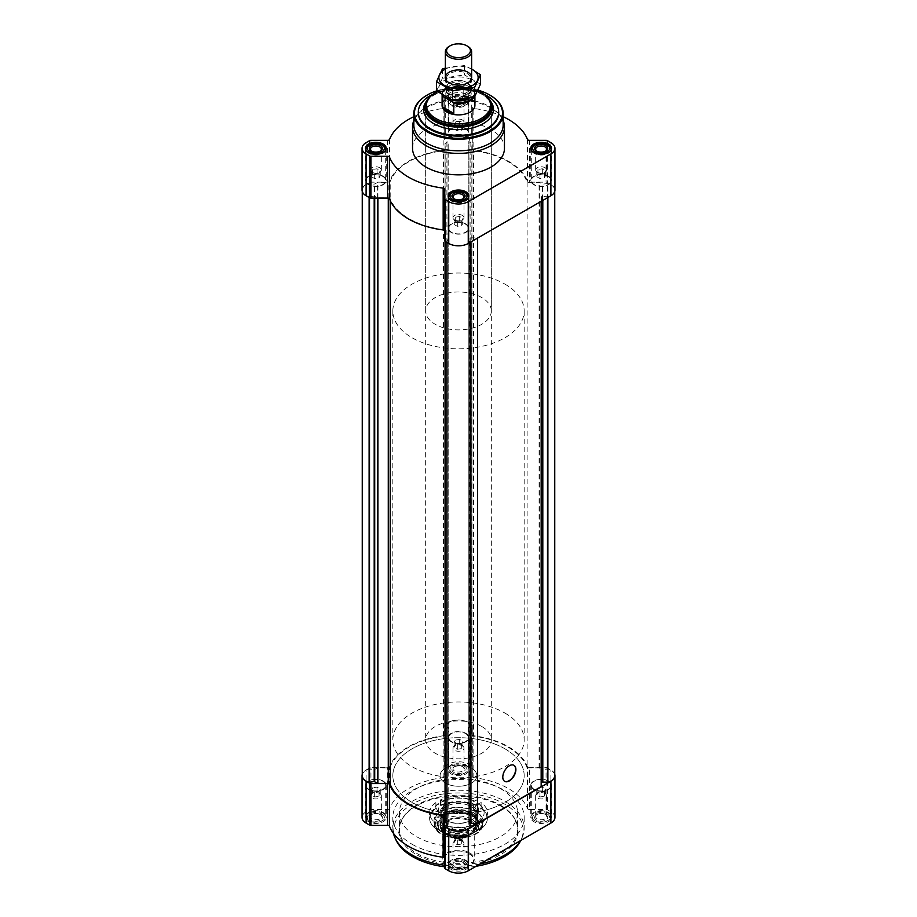 <?xml version="1.0" encoding="UTF-8"?>
<svg xmlns="http://www.w3.org/2000/svg" width="917" height="917" viewBox="0 0 917 917"><rect width="100%" height="100%" fill="white"/><g stroke="black" fill="none" stroke-linecap="round" stroke-linejoin="round"><path stroke-width="0.69" stroke-dasharray="4.58 3.44" d="M379.741 793.537A5.502 3.175 180 0 1 380.864 794.489A5.502 3.175 180 0 1 381.346 795.784A5.502 3.175 180 0 1 375.844 798.959A5.502 3.175 180 0 1 370.353 795.784A5.502 3.175 180 0 1 370.823 794.489A5.502 3.175 180 0 1 379.741 793.537M372.634 787.806L371.454 790.351L374.675 792.208L379.065 791.52L380.246 788.987L377.025 787.13L372.634 787.806L372.634 792.575L371.454 795.119L374.675 796.976L379.065 796.288L380.246 793.755L378.629 791.967L377.025 791.898L372.21 792.712L370.823 794.489M462.386 745.819A5.502 3.175 180 0 1 463.521 746.77A5.502 3.175 180 0 1 464.002 748.066A5.502 3.175 180 0 1 458.5 751.241A5.502 3.175 180 0 1 452.998 748.066A5.502 3.175 180 0 1 453.479 746.77A5.502 3.175 180 0 1 462.386 745.819M455.279 740.088L454.11 742.632L457.319 744.489L461.721 743.802L462.89 741.268L459.681 739.411L455.279 740.088L455.279 744.856L454.11 747.401L457.319 749.258L461.721 748.57L462.89 746.037L461.285 744.249L459.681 744.18L454.855 744.994L453.479 746.77M545.042 793.537A5.502 3.175 180 0 1 546.177 794.489A5.502 3.175 180 0 1 546.647 795.784A5.502 3.175 180 0 1 541.156 798.959A5.502 3.175 180 0 1 535.654 795.784A5.502 3.175 180 0 1 536.136 794.489A5.502 3.175 180 0 1 545.042 793.537M537.935 787.806L536.754 790.351L539.975 792.208L544.366 791.52L545.546 788.987L542.325 787.13L537.935 787.806L537.935 792.575L536.754 795.119L539.975 796.976L544.366 796.288L545.546 793.755L543.941 791.967L542.325 791.898L537.511 792.712L536.136 794.489M462.386 841.256A5.502 3.175 180 0 1 463.521 842.207A5.502 3.175 180 0 1 464.002 843.502A5.502 3.175 180 0 1 458.5 846.678A5.502 3.175 180 0 1 452.998 843.502A5.502 3.175 180 0 1 453.479 842.207A5.502 3.175 180 0 1 462.386 841.256M455.279 835.525L454.11 838.069L457.319 839.926L461.721 839.238L462.89 836.705L459.681 834.848L455.279 835.525L455.279 840.293L454.11 842.838L457.319 844.695L461.721 844.007L462.89 841.474L461.285 839.685L459.681 839.617L454.855 840.431L453.479 842.207M554.945 190.117A13.789 7.966 0 0 0 550.899 184.489L547.438 182.494A1.972 1.135 0 0 0 546.051 182.162L529.396 182.162A1.972 1.135 0 0 1 527.47 181.268A70.655 40.795 0 0 0 473.837 150.296A1.972 1.135 0 0 1 472.289 149.196L472.289 139.579A1.972 1.135 0 0 0 471.716 138.776L468.255 136.771A13.789 7.966 0 0 0 448.745 136.771L445.284 138.776A1.972 1.135 0 0 0 444.711 139.579L444.711 97.752L444.711 139.579M503.158 116.688A70.655 40.795 0 0 0 473.837 108.481L473.837 150.296M472.289 149.196L472.289 107.369A1.972 1.135 0 0 0 473.837 108.481M472.289 107.369L472.289 139.579M472.289 97.752A1.972 1.135 0 0 0 471.716 96.95L468.255 94.955A13.789 7.966 0 0 0 448.745 94.955L445.284 96.95A1.972 1.135 0 0 0 444.711 97.752M413.842 116.688A70.655 40.795 0 0 1 443.163 108.481A1.972 1.135 0 0 0 444.711 107.369M443.163 108.481L443.163 150.296A1.972 1.135 0 0 0 444.711 149.196M443.163 150.296A70.655 40.795 0 0 0 389.53 181.268A1.972 1.135 0 0 1 387.604 182.162L370.949 182.162A1.972 1.135 0 0 0 369.562 182.494L366.101 184.489A13.789 7.966 0 0 0 362.055 190.117M444.711 189.234L444.711 240.667M465.836 96.342A10.374 5.995 180 0 1 468.874 100.583A10.374 5.995 180 0 1 458.5 106.578A10.374 5.995 180 0 1 448.126 100.583A10.374 5.995 180 0 1 454.534 95.047A10.374 5.995 180 0 1 465.836 96.342M412.535 148.302A45.965 26.536 180 0 1 440.905 123.784A45.965 26.536 180 0 1 491.008 129.538A45.965 26.536 180 0 1 504.465 148.302M468.828 141.447L470.043 138.513A13.136 7.588 0 0 0 458.5 134.558A13.136 7.588 0 0 0 446.957 138.513L448.184 141.527L445.043 143.602L445.043 149.574A1.972 1.135 0 0 1 443.496 150.686A69.933 40.382 0 0 0 390.195 181.463A1.972 1.135 0 0 1 388.269 182.345L377.919 182.345L374.193 184.157L369.115 183.457A13.136 7.588 0 0 0 362.249 190.117A13.136 7.588 0 0 0 369.115 196.788L374.193 196.089L377.919 197.9L388.269 197.9A1.972 1.135 0 0 1 390.195 198.783A69.933 40.382 0 0 0 445.043 229.743L445.043 236.643L448.184 238.718L446.957 241.733A13.136 7.588 0 0 0 458.5 245.687A13.136 7.588 0 0 0 470.043 241.733L468.828 238.798L469.527 238.179A1.972 1.135 0 0 1 470.925 237.835L477.539 237.835L541.156 201.11L541.156 197.293A1.972 1.135 0 0 1 541.729 196.49L547.885 196.788A13.136 7.588 0 0 0 554.751 190.117A13.136 7.588 0 0 0 547.885 183.457L542.807 184.157L539.081 182.345L527.126 182.345A69.933 40.382 0 0 0 473.504 150.686A1.972 1.135 0 0 1 471.957 149.574L471.957 143.602L468.816 141.527L468.816 727.032L468.965 141.745M468.828 726.952L470.043 724.017A13.136 7.588 0 0 0 458.5 720.051A13.136 7.588 0 0 0 446.957 724.017L448.172 726.952L448.172 141.447M445.043 143.602L445.043 729.095L448.172 726.952M445.043 729.095L445.043 149.574M362.249 775.622A13.136 7.588 0 0 1 369.115 768.962L374.193 769.661L377.919 767.85L388.269 767.85A1.972 1.135 0 0 0 390.195 766.956A69.933 40.382 0 0 1 443.496 736.179A1.972 1.135 0 0 0 445.043 735.079M445.043 822.148L445.043 229.743M445.043 241.297L445.043 236.643M446.9 823.34L448.035 823.993L448.035 238.5M446.911 827.008L448.035 823.993M470.089 827.008L468.828 824.291L468.828 238.798M470.1 823.443A1.972 1.135 0 0 0 469.527 823.672L468.828 824.291M541.156 786.614L541.156 197.293M554.751 775.622A13.136 7.588 0 0 0 547.885 768.962L542.807 769.661L542.807 184.157M527.126 182.345L527.126 767.85L539.081 767.85L542.807 769.661M527.126 767.85A69.933 40.382 0 0 0 473.504 736.179L473.504 150.686M473.504 736.179A1.972 1.135 0 0 1 471.957 735.079L471.957 149.574M471.957 735.079L471.957 143.602M471.957 729.095L468.965 727.238M548.492 813.207A10.374 5.995 180 0 1 551.53 817.437A10.374 5.995 180 0 1 541.156 823.432A10.374 5.995 180 0 1 530.771 817.437A10.374 5.995 180 0 1 537.179 811.912A10.374 5.995 180 0 1 548.492 813.207M465.836 765.489A10.374 5.995 180 0 1 468.874 769.718A10.374 5.995 180 0 1 458.5 775.713A10.374 5.995 180 0 1 448.126 769.718A10.374 5.995 180 0 1 454.534 764.193A10.374 5.995 180 0 1 465.836 765.489M383.18 813.207A10.374 5.995 180 0 1 386.229 817.437A10.374 5.995 180 0 1 375.844 823.432A10.374 5.995 180 0 1 365.47 817.437A10.374 5.995 180 0 1 371.878 811.912A10.374 5.995 180 0 1 383.18 813.207M465.836 860.925A10.374 5.995 180 0 1 468.874 865.155A10.374 5.995 180 0 1 458.5 871.15A10.374 5.995 180 0 1 448.126 865.155A10.374 5.995 180 0 1 454.534 859.63A10.374 5.995 180 0 1 465.836 860.925M412.065 844.248A65.669 37.918 0 0 0 483.626 852.466A65.669 37.918 0 0 0 524.169 817.437A65.669 37.918 0 0 0 504.935 790.637A65.669 37.918 0 0 0 433.374 782.419A65.669 37.918 0 0 0 392.831 817.437A65.669 37.918 0 0 0 412.065 844.248M554.945 817.437A13.789 7.966 0 0 0 550.899 811.809L547.438 809.814A1.972 1.135 0 0 0 546.051 809.482L529.396 809.482L529.396 767.655A1.972 1.135 0 0 1 527.47 766.772A70.655 40.795 0 0 0 473.837 735.801A1.972 1.135 0 0 1 472.289 734.689L472.289 725.072A1.972 1.135 0 0 0 471.716 724.27L468.255 722.275A13.789 7.966 0 0 0 448.745 722.275L445.284 724.27A1.972 1.135 0 0 0 444.711 725.072L444.711 776.504A1.972 1.135 0 0 1 443.163 777.616A70.655 40.795 0 0 0 389.53 808.588L389.53 766.772A1.972 1.135 0 0 1 387.604 767.655L370.949 767.655A1.972 1.135 0 0 0 369.562 767.987L366.101 769.993A13.789 7.966 0 0 0 362.249 774.292M444.711 816.554L444.711 867.986M389.53 808.588A1.972 1.135 0 0 1 387.604 809.482L370.949 809.482A1.972 1.135 0 0 0 369.562 809.814L366.101 811.809A13.789 7.966 0 0 0 362.055 817.437M529.396 809.482A1.972 1.135 0 0 1 527.47 808.588A70.655 40.795 0 0 0 473.837 777.616A1.972 1.135 0 0 1 472.289 776.504L472.289 766.899A1.972 1.135 0 0 0 471.716 766.096L468.255 764.09A13.789 7.966 0 0 0 448.745 764.09L445.284 766.096A1.972 1.135 0 0 0 444.711 766.899L444.711 776.504M554.751 774.292A13.789 7.966 0 0 0 550.899 769.993L547.438 767.987A1.972 1.135 0 0 0 546.051 767.655L529.396 767.655M443.163 777.616L443.163 735.801A70.655 40.795 0 0 0 389.53 766.772M443.163 735.801A1.972 1.135 0 0 0 444.711 734.689M444.711 766.899L444.711 725.072M472.289 766.899L472.289 725.072M472.289 776.504L472.289 734.689M429.454 97.557A33.814 19.521 180 0 1 482.411 93.752A33.814 19.521 180 0 1 487.546 97.557M425.671 310.943L425.671 107.553A32.829 18.959 180 0 1 445.937 90.038A32.829 18.959 180 0 1 481.712 94.153A32.829 18.959 180 0 1 491.329 107.553L491.329 310.943A32.829 18.959 180 0 1 458.5 329.891A32.829 18.959 180 0 1 425.671 310.943A32.829 18.959 180 0 1 445.937 293.429A32.829 18.959 180 0 1 481.712 297.532A32.829 18.959 180 0 1 491.329 310.943M432.996 94.176A40.188 23.2 180 0 1 484.004 94.176M418.312 112.516A40.188 23.2 180 0 1 443.438 91.402A40.188 23.2 180 0 1 486.916 96.503A40.188 23.2 180 0 1 498.688 112.516M436.526 90.909A43.993 25.401 180 0 1 477.998 90.141M427.162 95.081A44.658 25.779 180 0 1 489.838 95.081M413.842 124.999A44.658 25.779 180 0 1 417.739 114.476A44.658 25.779 180 0 1 490.079 106.773A44.658 25.779 180 0 1 499.261 114.476A44.658 25.779 180 0 1 503.158 124.999M413.842 120.551A45.965 26.536 180 0 1 416.536 116.023A45.965 26.536 180 0 1 491.008 108.091A45.965 26.536 180 0 1 500.464 116.023A45.965 26.536 180 0 1 503.158 120.551M504.579 781.273A9.262 5.342 -60 0 1 504.442 781.204A9.262 5.342 -60 0 1 504.442 770.509A9.262 5.342 -60 0 1 513.692 765.156A9.262 5.342 -60 0 1 513.829 765.248M465.836 223.954A10.374 5.995 180 0 1 468.874 228.195A10.374 5.995 180 0 1 458.5 234.179A10.374 5.995 180 0 1 448.126 228.195A10.374 5.995 180 0 1 454.534 222.659A10.374 5.995 180 0 1 465.836 223.954M465.469 224.172A9.846 5.685 180 0 1 468.346 228.195A9.846 5.685 180 0 1 458.5 233.881A9.846 5.685 180 0 1 448.654 228.195A9.846 5.685 180 0 1 454.729 222.934A9.846 5.685 180 0 1 465.469 224.172M383.18 176.236A10.374 5.995 180 0 1 386.229 180.477A10.374 5.995 180 0 1 375.844 186.46A10.374 5.995 180 0 1 365.47 180.477A10.374 5.995 180 0 1 371.878 174.941A10.374 5.995 180 0 1 383.18 176.236M382.813 176.454A9.846 5.685 180 0 1 385.702 180.477A9.846 5.685 180 0 1 375.844 186.162A9.846 5.685 180 0 1 365.998 180.477A9.846 5.685 180 0 1 372.084 175.216A9.846 5.685 180 0 1 382.813 176.454M465.836 128.518A10.374 5.995 180 0 1 468.874 132.759A10.374 5.995 180 0 1 458.5 138.742A10.374 5.995 180 0 1 448.126 132.759A10.374 5.995 180 0 1 454.534 127.222A10.374 5.995 180 0 1 465.836 128.518M465.469 128.735A9.846 5.685 180 0 1 468.346 132.759A9.846 5.685 180 0 1 458.5 138.444A9.846 5.685 180 0 1 448.654 132.759A9.846 5.685 180 0 1 454.729 127.497A9.846 5.685 180 0 1 465.469 128.735M548.492 176.236A10.374 5.995 180 0 1 551.53 180.477A10.374 5.995 180 0 1 541.156 186.46A10.374 5.995 180 0 1 530.771 180.477A10.374 5.995 180 0 1 537.179 174.941A10.374 5.995 180 0 1 548.492 176.236M548.114 176.454A9.846 5.685 180 0 1 551.002 180.477A9.846 5.685 180 0 1 541.156 186.162A9.846 5.685 180 0 1 531.298 180.477A9.846 5.685 180 0 1 537.385 175.216A9.846 5.685 180 0 1 548.114 176.454M468.163 198.21A9.846 5.685 180 0 1 458.5 202.783A9.846 5.685 180 0 1 448.837 198.21M451.531 193.074A9.846 5.685 180 0 1 465.469 193.074M550.808 150.491A9.846 5.685 180 0 1 541.156 155.065A9.846 5.685 180 0 1 531.493 150.491M534.187 145.356A9.846 5.685 180 0 1 548.114 145.356M464.541 97.099L464.541 97.099A8.54 4.929 180 0 1 464.541 104.068A8.54 4.929 180 0 1 452.459 104.068A8.54 4.929 180 0 1 452.459 97.099A8.54 4.929 180 0 1 464.541 97.099L465.469 97.638A9.846 5.685 180 0 1 468.346 101.661A9.846 5.685 180 0 1 458.5 107.346A9.846 5.685 180 0 1 448.654 101.661A9.846 5.685 180 0 1 451.531 97.638A9.846 5.685 180 0 1 465.469 97.638L464.541 97.099M463.142 97.901A6.568 3.794 180 0 1 463.142 103.266A6.568 3.794 180 0 1 453.858 103.266A6.568 3.794 180 0 1 453.858 97.901A6.568 3.794 180 0 1 463.142 97.901M385.507 150.491A9.846 5.685 180 0 1 375.844 155.065A9.846 5.685 180 0 1 366.192 150.491M368.886 145.356A9.846 5.685 180 0 1 382.813 145.356M462.73 198.92A5.502 3.175 180 0 1 462.386 199.138A5.502 3.175 180 0 1 454.614 199.138A5.502 3.175 180 0 1 454.27 198.92M462.386 215.438A5.502 3.175 180 0 1 464.002 217.684A5.502 3.175 180 0 1 463.521 218.98A5.502 3.175 180 0 1 458.5 220.859A5.502 3.175 180 0 1 453.479 218.98A5.502 3.175 180 0 1 453.193 218.498A5.502 3.175 180 0 1 452.998 217.684A5.502 3.175 180 0 1 456.391 214.75A5.502 3.175 180 0 1 462.386 215.438M454.11 224.47L457.319 226.327L461.721 225.651L462.89 223.118L459.681 221.261L455.279 221.937L454.11 224.47L454.11 219.702L457.319 221.559L461.721 220.882L462.89 218.349L459.681 216.492L455.279 217.169L454.11 219.702L454.649 220.493L453.479 218.98M461.721 225.651L461.721 220.882L463.521 218.98M459.681 221.261L459.681 216.492M462.89 223.118L462.89 218.349M455.279 221.937L455.279 217.169M457.319 226.327L457.319 221.559M380.085 151.202A5.502 3.175 180 0 1 379.741 151.42A5.502 3.175 180 0 1 371.958 151.42A5.502 3.175 180 0 1 371.614 151.202M379.741 167.719A5.502 3.175 180 0 1 381.346 169.966A5.502 3.175 180 0 1 380.864 171.261A5.502 3.175 180 0 1 375.844 173.141A5.502 3.175 180 0 1 370.823 171.261A5.502 3.175 180 0 1 370.537 170.78A5.502 3.175 180 0 1 370.353 169.966A5.502 3.175 180 0 1 373.746 167.032A5.502 3.175 180 0 1 379.741 167.719M371.454 176.752L374.675 178.609L379.065 177.932L380.246 175.399L377.025 173.542L372.634 174.219L371.454 176.752L371.454 171.983L374.675 173.84L379.065 173.164L380.246 170.631L377.025 168.774L372.634 169.45L371.454 171.983L372.004 172.774L370.823 171.261M379.065 177.932L379.065 173.164L380.864 171.261M462.386 99.208A5.502 3.175 180 0 1 464.002 101.455A5.502 3.175 180 0 1 462.386 103.701A5.502 3.175 180 0 1 454.614 103.701A5.502 3.175 180 0 1 452.998 101.455A5.502 3.175 180 0 1 456.391 98.52A5.502 3.175 180 0 1 462.386 99.208M462.386 120.001A5.502 3.175 180 0 1 464.002 122.248A5.502 3.175 180 0 1 463.521 123.543A5.502 3.175 180 0 1 458.5 125.423A5.502 3.175 180 0 1 453.479 123.543A5.502 3.175 180 0 1 453.193 123.061A5.502 3.175 180 0 1 452.998 122.248A5.502 3.175 180 0 1 456.391 119.313A5.502 3.175 180 0 1 462.386 120.001M454.11 129.033L457.319 130.89L461.721 130.214L462.89 127.681L459.681 125.824L455.279 126.5L454.11 129.033L454.11 124.265L457.319 126.122L461.721 125.446L462.89 122.912L459.681 121.055L455.279 121.732L454.11 124.265L454.649 125.056L453.479 123.543M461.721 130.214L461.721 125.446L463.521 123.543M545.386 151.202A5.502 3.175 180 0 1 545.042 151.42A5.502 3.175 180 0 1 537.259 151.42A5.502 3.175 180 0 1 536.915 151.202M545.042 167.719A5.502 3.175 180 0 1 546.647 169.966A5.502 3.175 180 0 1 546.177 171.261A5.502 3.175 180 0 1 541.156 173.141A5.502 3.175 180 0 1 536.136 171.261A5.502 3.175 180 0 1 535.837 170.78A5.502 3.175 180 0 1 535.654 169.966A5.502 3.175 180 0 1 539.047 167.032A5.502 3.175 180 0 1 545.042 167.719M536.754 176.752L539.975 178.609L544.366 177.932L545.546 175.399L542.325 173.542L537.935 174.219L536.754 176.752L536.754 171.983L539.975 173.84L544.366 173.164L545.546 170.631L542.325 168.774L537.935 169.45L536.754 171.983L537.305 172.774L536.136 171.261M544.366 177.932L544.366 173.164L546.177 171.261M542.325 173.542L542.325 168.774M545.546 175.399L545.546 170.631M537.935 174.219L537.935 169.45M539.975 178.609L539.975 173.84M459.681 125.824L459.681 121.055M462.89 127.681L462.89 122.912M455.279 126.5L455.279 121.732M457.319 130.89L457.319 126.122M377.025 173.542L377.025 168.774M380.246 175.399L380.246 170.631M372.634 174.219L372.634 169.45M374.675 178.609L374.675 173.84M393.462 833.381A65.669 37.918 180 0 1 392.831 828.166A65.669 37.918 180 0 1 433.374 793.136A65.669 37.918 180 0 1 504.935 801.355A65.669 37.918 180 0 1 524.169 828.166A65.669 37.918 180 0 1 521.956 837.92A65.669 37.918 180 0 1 520.535 840.602M480.05 863.974A65.669 37.918 180 0 1 444.711 865.235M395.972 839.926A64.706 37.356 180 0 1 426.187 797.939A64.706 37.356 180 0 1 504.258 803.888A64.706 37.356 180 0 1 521.028 839.926A64.706 37.356 180 0 1 520.776 840.465M476.095 866.267A64.706 37.356 180 0 1 444.711 866.817M500.625 805.986A59.582 34.399 180 0 1 516.076 821.46A59.582 34.399 180 0 1 458.5 864.708A59.582 34.399 180 0 1 400.924 821.46A59.582 34.399 180 0 1 443.037 797.091A59.582 34.399 180 0 1 500.625 805.986M471.498 805.115A18.386 10.614 180 0 1 476.886 812.611A18.386 10.614 180 0 1 458.5 823.237A18.386 10.614 180 0 1 440.114 812.611A18.386 10.614 180 0 1 451.462 802.811A18.386 10.614 180 0 1 471.498 805.115M471.498 768.114A18.386 10.614 180 0 1 476.886 775.622A18.386 10.614 180 0 1 458.5 786.236A18.386 10.614 180 0 1 440.114 775.622A18.386 10.614 180 0 1 451.462 765.81A18.386 10.614 180 0 1 471.498 768.114A18.386 10.614 180 0 1 476.886 775.622A18.386 10.614 180 0 1 458.5 786.236A18.386 10.614 180 0 1 440.114 775.622A18.386 10.614 180 0 1 451.462 765.81A18.386 10.614 180 0 1 471.498 768.114M500.292 788.494A59.101 34.124 180 0 1 517.601 812.611A59.101 34.124 180 0 1 458.5 846.735A59.101 34.124 180 0 1 399.399 812.611A59.101 34.124 180 0 1 435.884 781.089A59.101 34.124 180 0 1 500.292 788.494M500.292 805.115A59.101 34.124 180 0 1 515.606 820.451A59.101 34.124 180 0 1 517.601 829.232A59.101 34.124 180 0 1 458.5 863.356A59.101 34.124 180 0 1 399.399 829.232A59.101 34.124 180 0 1 401.394 820.451A59.101 34.124 180 0 1 443.163 796.288A59.101 34.124 180 0 1 500.292 805.115M465.836 828.75A10.374 5.995 180 0 1 468.874 832.991A10.374 5.995 180 0 1 458.5 838.975A10.374 5.995 180 0 1 448.126 832.991A10.374 5.995 180 0 1 454.534 827.455A10.374 5.995 180 0 1 465.836 828.75M465.469 828.968A9.846 5.685 180 0 1 468.346 832.991A9.846 5.685 180 0 1 458.5 838.677A9.846 5.685 180 0 1 448.654 832.991A9.846 5.685 180 0 1 454.729 827.73A9.846 5.685 180 0 1 465.469 828.968M383.18 781.032A10.374 5.995 180 0 1 386.229 785.273A10.374 5.995 180 0 1 375.844 791.256A10.374 5.995 180 0 1 365.47 785.273A10.374 5.995 180 0 1 371.878 779.737A10.374 5.995 180 0 1 383.18 781.032M382.813 781.25A9.846 5.685 180 0 1 385.702 785.273A9.846 5.685 180 0 1 375.844 790.958A9.846 5.685 180 0 1 365.998 785.273A9.846 5.685 180 0 1 372.084 780.012A9.846 5.685 180 0 1 382.813 781.25M465.836 733.313A10.374 5.995 180 0 1 468.874 737.555A10.374 5.995 180 0 1 458.5 743.538A10.374 5.995 180 0 1 448.126 737.555A10.374 5.995 180 0 1 454.534 732.018A10.374 5.995 180 0 1 465.836 733.313M465.469 733.531A9.846 5.685 180 0 1 468.346 737.555A9.846 5.685 180 0 1 458.5 743.24A9.846 5.685 180 0 1 448.654 737.555A9.846 5.685 180 0 1 454.729 732.293A9.846 5.685 180 0 1 465.469 733.531M548.492 781.032A10.374 5.995 180 0 1 551.53 785.273A10.374 5.995 180 0 1 541.156 791.256A10.374 5.995 180 0 1 530.771 785.273A10.374 5.995 180 0 1 537.179 779.737A10.374 5.995 180 0 1 548.492 781.032M548.114 781.25A9.846 5.685 180 0 1 551.002 785.273A9.846 5.685 180 0 1 541.156 790.958A9.846 5.685 180 0 1 531.298 785.273A9.846 5.685 180 0 1 537.385 780.012A9.846 5.685 180 0 1 548.114 781.25M465.469 860.066A9.846 5.685 180 0 1 468.346 864.089A9.846 5.685 180 0 1 465.469 868.112A9.846 5.685 180 0 1 451.531 868.112A9.846 5.685 180 0 1 448.654 864.089A9.846 5.685 180 0 1 454.729 858.828A9.846 5.685 180 0 1 465.469 860.066M464.541 861.671A8.54 4.929 180 0 1 464.541 868.64A8.54 4.929 180 0 1 452.459 868.64A8.54 4.929 180 0 1 452.459 861.671A8.54 4.929 180 0 1 464.541 861.671M463.142 862.484L463.142 862.484A6.568 3.794 180 0 1 463.142 867.837A6.568 3.794 180 0 1 453.858 867.837A6.568 3.794 180 0 1 453.858 862.484A6.568 3.794 180 0 1 463.142 862.484L462.386 862.049A5.502 3.175 180 0 1 464.002 864.284A5.502 3.175 180 0 1 458.5 867.459A5.502 3.175 180 0 1 452.998 864.284A5.502 3.175 180 0 1 454.614 862.049A5.502 3.175 180 0 1 462.386 862.049L463.142 862.484M548.114 812.347A9.846 5.685 180 0 1 551.002 816.371A9.846 5.685 180 0 1 548.114 820.394A9.846 5.685 180 0 1 534.187 820.394A9.846 5.685 180 0 1 531.298 816.371A9.846 5.685 180 0 1 537.385 811.109A9.846 5.685 180 0 1 548.114 812.347M547.185 813.952A8.54 4.929 180 0 1 547.185 820.921A8.54 4.929 180 0 1 535.115 820.921A8.54 4.929 180 0 1 535.115 813.952A8.54 4.929 180 0 1 547.185 813.952M545.798 814.766L545.798 814.766A6.568 3.794 180 0 1 545.798 820.119A6.568 3.794 180 0 1 536.514 820.119A6.568 3.794 180 0 1 536.514 814.766A6.568 3.794 180 0 1 545.798 814.766L545.042 814.33A5.502 3.175 180 0 1 546.647 816.566A5.502 3.175 180 0 1 541.156 819.741A5.502 3.175 180 0 1 535.654 816.566A5.502 3.175 180 0 1 537.259 814.33A5.502 3.175 180 0 1 545.042 814.33L545.798 814.766M465.469 764.629A9.846 5.685 180 0 1 468.346 768.652A9.846 5.685 180 0 1 465.469 772.676A9.846 5.685 180 0 1 451.531 772.676A9.846 5.685 180 0 1 448.654 768.652A9.846 5.685 180 0 1 454.729 763.391A9.846 5.685 180 0 1 465.469 764.629M464.541 766.234A8.54 4.929 180 0 1 464.541 773.203A8.54 4.929 180 0 1 452.459 773.203A8.54 4.929 180 0 1 452.459 766.234A8.54 4.929 180 0 1 464.541 766.234M463.142 767.048L463.142 767.048A6.568 3.794 180 0 1 463.142 772.401A6.568 3.794 180 0 1 453.858 772.401A6.568 3.794 180 0 1 453.858 767.048A6.568 3.794 180 0 1 463.142 767.048L462.386 766.612A5.502 3.175 180 0 1 464.002 768.847A5.502 3.175 180 0 1 458.5 772.022A5.502 3.175 180 0 1 452.998 768.847A5.502 3.175 180 0 1 454.614 766.612A5.502 3.175 180 0 1 462.386 766.612L463.142 767.048M382.813 812.347A9.846 5.685 180 0 1 385.702 816.371A9.846 5.685 180 0 1 382.813 820.394A9.846 5.685 180 0 1 368.886 820.394A9.846 5.685 180 0 1 365.998 816.371A9.846 5.685 180 0 1 372.084 811.109A9.846 5.685 180 0 1 382.813 812.347M381.885 813.952A8.54 4.929 180 0 1 381.885 820.921A8.54 4.929 180 0 1 369.815 820.921A8.54 4.929 180 0 1 369.815 813.952A8.54 4.929 180 0 1 381.885 813.952M380.486 814.766L380.486 814.766A6.568 3.794 180 0 1 380.486 820.119A6.568 3.794 180 0 1 371.202 820.119A6.568 3.794 180 0 1 371.202 814.766A6.568 3.794 180 0 1 380.486 814.766L379.741 814.33A5.502 3.175 180 0 1 381.346 816.566A5.502 3.175 180 0 1 375.844 819.741A5.502 3.175 180 0 1 370.353 816.566A5.502 3.175 180 0 1 371.958 814.33A5.502 3.175 180 0 1 379.741 814.33L380.486 814.766M462.89 836.705L462.89 841.474M459.681 834.848L459.681 839.617M454.11 838.069L454.11 842.838M457.319 839.926L457.319 844.695M461.721 839.238L461.721 844.007M545.546 788.987L545.546 793.755M542.325 787.13L542.325 791.898M536.754 790.351L536.754 795.119M539.975 792.208L539.975 796.976M544.366 791.52L544.366 796.288M462.89 741.268L462.89 746.037M459.681 739.411L459.681 744.18M454.11 742.632L454.11 747.401M457.319 744.489L457.319 749.258M461.721 743.802L461.721 748.57M380.246 788.987L380.246 793.755M377.025 787.13L377.025 791.898M371.454 790.351L371.454 795.119M374.675 792.208L374.675 796.976M379.065 791.52L379.065 796.288M504.935 284.132A65.669 37.918 180 0 1 524.169 310.943A65.669 37.918 180 0 1 458.5 348.85A65.669 37.918 180 0 1 392.831 310.943A65.669 37.918 180 0 1 433.374 275.914A65.669 37.918 180 0 1 504.935 284.132M504.935 748.811A65.669 37.918 180 0 1 524.169 775.622A65.669 37.918 180 0 1 458.5 813.528A65.669 37.918 180 0 1 392.831 775.622A65.669 37.918 180 0 1 433.374 740.592A65.669 37.918 180 0 1 504.935 748.811A65.669 37.918 180 0 1 524.169 775.622A65.669 37.918 180 0 1 458.5 813.528A65.669 37.918 180 0 1 392.831 775.622A65.669 37.918 180 0 1 433.374 740.592A65.669 37.918 180 0 1 504.935 748.811M443.037 95.368A15.761 9.101 180 0 1 447.358 87.184A15.761 9.101 180 0 1 464.266 85.143L473.172 90.29A15.761 9.101 180 0 1 472.908 97.294M442.086 94.153L442.086 94.772A16.414 9.479 180 0 1 442.086 94.153A16.414 9.479 180 0 1 446.888 87.447A16.414 9.479 180 0 1 463.2 85.063L464.266 85.143M473.172 90.29L474.227 91.436A16.414 9.479 180 0 1 474.914 94.153A16.414 9.479 180 0 1 474.181 96.961M442.086 105.409A16.414 9.479 180 0 1 452.219 96.652A16.414 9.479 180 0 1 470.112 98.704A16.414 9.479 180 0 1 474.914 105.409M474.227 91.436L474.227 101.627A16.414 9.479 0 0 0 470.112 97.638A16.414 9.479 0 0 0 463.2 95.253L463.2 85.063M437.283 91.517A32.072 18.523 180 0 1 477.791 90.611M428.526 98.738A32.829 18.959 180 0 1 481.712 93.076A32.829 18.959 180 0 1 488.474 98.738M481.712 726.47A32.829 18.959 180 0 1 491.329 739.87A32.829 18.959 180 0 1 458.5 758.829A32.829 18.959 180 0 1 425.671 739.87A32.829 18.959 180 0 1 445.937 722.367A32.829 18.959 180 0 1 481.712 726.47M504.935 713.071A65.669 37.918 180 0 1 524.169 739.87A65.669 37.918 180 0 1 458.5 777.788A65.669 37.918 180 0 1 392.831 739.87A65.669 37.918 180 0 1 433.374 704.852A65.669 37.918 180 0 1 504.935 713.071M474.227 101.627L463.2 95.253M449.215 46.343A13.136 7.588 180 0 1 467.785 46.343M467.785 84.043A13.136 7.588 180 0 1 471.636 89.407A13.136 7.588 180 0 1 467.785 94.772A13.136 7.588 180 0 1 449.215 94.772A13.136 7.588 180 0 1 445.364 89.407A13.136 7.588 180 0 1 453.479 82.404A13.136 7.588 180 0 1 467.785 84.043M466.936 85.522A11.921 6.889 180 0 1 470.421 90.393A11.921 6.889 180 0 1 466.936 95.265A11.921 6.889 180 0 1 450.064 95.265A11.921 6.889 180 0 1 446.579 90.393A11.921 6.889 180 0 1 453.938 84.032A11.921 6.889 180 0 1 466.936 85.522M445.364 69.096A19.635 11.336 180 0 1 471.636 69.096M471.636 69.05L464.392 65.52L445.364 68.167M464.392 65.52L464.392 74.885L480.474 84.169M442.418 68.924L442.418 78.277L464.392 74.885M436.526 90.966L442.418 78.277M467.785 93.614A13.136 7.588 180 0 1 449.215 93.614A13.136 7.588 180 0 1 449.215 82.885A13.136 7.588 180 0 1 467.785 82.885A13.136 7.588 180 0 1 467.785 93.614M472.381 96.262A19.635 11.336 180 0 1 439.53 91.184A19.635 11.336 180 0 1 463.578 77.303A19.635 11.336 180 0 1 472.381 96.262M467.028 83.321A12.07 6.969 180 0 1 449.972 83.321A12.07 6.969 180 0 1 446.43 78.392A12.07 6.969 180 0 1 458.5 71.434A12.07 6.969 180 0 1 470.57 78.392A12.07 6.969 180 0 1 467.028 83.321L467.785 82.885L467.028 83.321M467.028 92.308A12.07 6.969 180 0 1 453.881 93.821A12.07 6.969 180 0 1 446.43 87.379A12.07 6.969 180 0 1 449.972 82.45A12.07 6.969 180 0 1 467.028 82.45A12.07 6.969 180 0 1 470.57 87.379A12.07 6.969 180 0 1 467.028 92.308M476.473 805.16A28.897 16.678 0 0 0 440.527 805.16L443.335 809.734A24.954 14.408 0 0 0 440.859 810.983A24.954 14.408 0 0 0 438.681 812.416L435.884 807.843A28.897 16.678 0 0 0 429.603 818.228A28.897 16.678 0 0 0 435.884 828.601L438.681 829.931A24.954 14.408 0 0 0 443.335 832.613L440.527 831.283A28.897 16.678 0 0 0 476.473 831.283L473.665 832.613A24.954 14.408 0 0 0 478.319 829.931L481.116 828.601A28.897 16.678 0 0 0 487.397 818.228A28.897 16.678 0 0 0 481.116 807.843L478.319 812.416A24.954 14.408 0 0 0 473.665 809.734L476.473 805.16L476.473 799.876L474.135 801.229A25.607 14.787 0 0 0 442.865 801.229L442.865 800.908A25.607 14.787 0 0 1 474.135 800.908L473.665 801.171A24.954 14.408 180 0 1 478.319 803.854L481.116 802.558A28.897 16.678 0 0 1 487.397 812.932A28.897 16.678 0 0 1 481.116 823.317L478.777 821.643A25.607 14.787 0 0 0 484.107 812.611A25.607 14.787 0 0 0 478.777 803.59M442.865 824.647L442.865 824.326A25.607 14.787 0 0 0 474.135 824.326L476.473 825.999A28.897 16.678 0 0 1 440.527 825.999L442.865 824.647A25.607 14.787 0 0 0 474.135 824.647M478.777 821.964A25.607 14.787 0 0 0 484.107 812.932A25.607 14.787 0 0 0 478.777 803.911M442.865 801.229L440.527 799.876A28.897 16.678 0 0 1 476.473 799.876M440.527 805.16L440.527 799.876M440.676 831.593L443.071 832.579A28.656 16.54 0 0 1 440.687 831.593L440.527 825.999M476.324 831.593L471.728 833.393C478.479 830.722 482.17 827.145 482.789 822.664L482.56 824.807C481.929 842.207 435.071 842.207 434.44 824.807A24.106 13.915 0 0 0 458.5 837.863A24.106 13.915 0 0 0 482.56 824.807A24.106 13.915 0 0 0 468.415 811.247A24.106 13.915 0 0 0 441.455 814.101A24.106 13.915 0 0 0 434.44 824.807L434.211 822.664A24.335 14.053 0 0 0 458.5 835.857A24.335 14.053 0 0 0 482.789 822.664A24.335 14.053 0 0 0 468.507 808.989A24.335 14.053 0 0 0 441.295 811.866A24.335 14.053 0 0 0 434.211 822.664C434.83 827.145 438.521 830.722 445.272 833.393A24.576 14.191 0 0 0 471.728 833.393A24.576 14.191 0 0 0 477.654 812.554A24.576 14.191 0 0 0 441.123 811.407A24.576 14.191 0 0 0 445.272 833.393L443.071 832.579A28.656 16.54 0 0 0 473.929 832.579A28.656 16.54 0 0 0 476.313 831.593L476.473 825.999M480.955 808.347A28.656 16.54 0 0 1 480.955 828.922L481.116 823.317M481.116 807.843L481.116 802.558M444.573 814.113A19.704 11.371 0 0 0 438.796 822.159A19.704 11.371 0 0 0 458.5 833.53A19.704 11.371 0 0 0 478.204 822.159A19.704 11.371 0 0 0 466.042 811.648A19.704 11.371 0 0 0 444.573 814.113M445.502 814.651A18.386 10.614 0 0 0 440.114 822.159A18.386 10.614 0 0 0 458.5 832.774A18.386 10.614 0 0 0 476.886 822.159A18.386 10.614 0 0 0 465.538 812.347A18.386 10.614 0 0 0 445.502 814.651M445.502 812.611A18.386 10.614 0 0 0 440.114 820.119A18.386 10.614 0 0 0 458.5 830.733A18.386 10.614 0 0 0 476.886 820.119A18.386 10.614 0 0 0 465.538 810.319A18.386 10.614 0 0 0 445.502 812.611M446.258 813.047A17.32 9.995 0 0 0 441.18 820.119A17.32 9.995 0 0 0 458.5 830.126A17.32 9.995 0 0 0 475.82 820.119A17.32 9.995 0 0 0 465.125 810.88A17.32 9.995 0 0 0 446.258 813.047M446.258 806.421A17.32 9.995 0 0 0 441.18 813.482A17.32 9.995 0 0 0 446.258 820.555A17.32 9.995 0 0 0 470.742 820.555A17.32 9.995 0 0 0 475.82 813.482A17.32 9.995 0 0 0 465.125 804.243A17.32 9.995 0 0 0 446.258 806.421M445.502 805.115A18.386 10.614 0 0 0 445.502 820.119A18.386 10.614 0 0 0 471.498 820.119A18.386 10.614 0 0 0 471.498 805.115A18.386 10.614 0 0 0 445.502 805.115M442.865 824.326L443.335 824.051A24.954 14.408 180 0 1 438.681 821.368L438.223 821.643A25.607 14.787 0 0 1 432.893 812.611A25.607 14.787 0 0 1 438.223 803.59L438.681 803.854A24.954 14.408 180 0 1 443.335 801.171L442.865 800.908M478.777 821.643L478.319 821.368A24.954 14.408 180 0 1 473.665 824.051L474.135 824.326M435.884 807.843L435.884 802.558L438.223 803.59M438.223 803.911A25.607 14.787 0 0 0 432.893 812.932A25.607 14.787 0 0 0 438.223 821.964L438.223 821.643M435.884 802.558A28.897 16.678 0 0 0 429.603 812.932A28.897 16.678 0 0 0 435.884 823.317L438.223 821.964M436.045 808.347A28.656 16.54 0 0 0 436.045 828.922L435.884 823.317M473.665 809.734L473.665 801.171M478.319 812.416L478.319 803.854M478.319 829.931L478.319 821.368M473.665 832.613L473.665 824.051M443.335 832.613L443.335 824.051M438.681 829.931L438.681 821.368M443.335 809.734L443.335 801.171M438.681 812.416L438.681 803.854M471.498 819.133A18.386 10.614 180 0 1 476.886 826.641A18.386 10.614 180 0 1 471.498 834.149A18.386 10.614 180 0 1 445.502 834.149A18.386 10.614 180 0 1 440.114 826.641A18.386 10.614 180 0 1 451.462 816.829A18.386 10.614 180 0 1 471.498 819.133M470.65 820.612A17.182 9.915 180 0 1 470.65 834.642A17.182 9.915 180 0 1 446.35 834.642A17.182 9.915 180 0 1 446.35 820.612A17.182 9.915 180 0 1 470.65 820.612M469.642 821.196A15.761 9.101 180 0 1 474.261 827.627A15.761 9.101 180 0 1 458.5 836.728A15.761 9.101 180 0 1 442.739 827.627A15.761 9.101 180 0 1 452.471 819.225A15.761 9.101 180 0 1 469.642 821.196M469.642 852.833A15.761 9.101 180 0 1 474.261 859.263A15.761 9.101 180 0 1 469.642 865.694A15.761 9.101 180 0 1 447.358 865.694A15.761 9.101 180 0 1 442.739 859.263A15.761 9.101 180 0 1 452.471 850.861A15.761 9.101 180 0 1 469.642 852.833M469.183 853.635A15.108 8.723 180 0 1 469.183 865.969A15.108 8.723 180 0 1 447.817 865.969A15.108 8.723 180 0 1 447.817 853.635A15.108 8.723 180 0 1 469.183 853.635M547.438 140.668L547.438 182.494M550.899 142.674L550.899 184.489M546.051 140.335L546.051 182.162M529.396 140.335L529.396 182.162M527.47 139.453L527.47 181.268M471.716 96.95L471.716 138.776M468.255 94.955L468.255 136.771M448.745 94.955L448.745 136.771M445.284 96.95L445.284 138.776M389.53 139.453L389.53 181.268M387.604 140.335L387.604 182.162M370.949 140.335L370.949 182.162M369.562 140.668L369.562 182.494M366.101 142.674L366.101 184.489M470.089 724.235L470.089 138.742M470.043 724.017L470.043 138.513M446.957 724.017L446.957 138.513M446.911 724.235L446.911 138.742M448.035 727.238L448.035 141.745M445.192 728.877L445.192 143.384M443.496 736.179L443.496 150.686M390.195 766.956L390.195 181.463M388.269 767.85L388.269 182.345M377.919 767.85L377.919 182.345M377.552 767.942L377.552 182.437M374.709 769.581L374.709 184.076M374.193 769.661L374.193 184.157M369.505 768.927L369.505 183.434M369.115 768.962L369.115 183.457M369.115 197.499L369.115 196.788M369.505 197.717L369.505 196.811M374.193 198.083L374.193 196.089M374.709 198.083L374.709 196.169M390.195 200.559L390.195 198.783M445.192 241.412L445.192 236.861M448.172 824.291L448.172 238.798M446.911 242.409L446.911 241.503M446.957 242.432L446.957 241.733M470.043 242.432L470.043 241.733M470.089 242.409L470.089 241.503M468.965 823.993L468.965 238.5M469.527 823.672L469.527 238.179M470.925 241.928L470.925 237.835M541.729 201.052L541.729 196.49M542.291 200.72L542.291 196.169M542.807 200.433L542.807 196.089M547.495 197.717L547.495 196.811M547.885 197.499L547.885 196.788M547.885 768.962L547.885 183.457M547.495 768.927L547.495 183.434M542.291 769.581L542.291 184.076M539.448 767.942L539.448 182.437M539.081 767.85L539.081 182.345M471.808 728.877L471.808 143.384M550.899 811.809L550.899 769.993M366.101 811.809L366.101 769.993M369.562 809.814L369.562 767.987M370.949 809.482L370.949 767.655M387.604 809.482L387.604 767.655M445.284 766.096L445.284 724.27M448.745 764.09L448.745 722.275M468.255 764.09L468.255 722.275M471.716 766.096L471.716 724.27M473.837 777.616L473.837 735.801M527.47 808.588L527.47 766.772M546.051 809.482L546.051 767.655M547.438 809.814L547.438 767.987M426.737 100.847A35.006 20.208 180 0 1 483.259 95.059A35.006 20.208 180 0 1 490.263 100.847M453.032 100.24A12.712 7.336 180 0 1 448.115 89.373A12.712 7.336 180 0 1 467.487 88.422A12.712 7.336 180 0 1 468.14 98.394M458.534 99.85A11.921 6.889 180 0 1 446.579 92.972A11.921 6.889 180 0 1 453.938 86.611A11.921 6.889 180 0 1 466.936 88.101A11.921 6.889 180 0 1 470.421 92.972A11.921 6.889 180 0 1 463.337 99.265M476.313 805.676A28.656 16.54 0 0 0 440.687 805.676M442.097 815.156A23.189 13.388 0 0 0 452.494 837.565A23.189 13.388 0 0 0 480.898 821.162A23.189 13.388 0 0 0 442.097 815.156M443.645 816.05A21.011 12.127 0 0 0 453.067 836.35A21.011 12.127 0 0 0 478.8 821.483A21.011 12.127 0 0 0 443.645 816.05M444.573 815.511A19.704 11.371 0 0 0 438.796 823.558A19.704 11.371 0 0 0 458.5 834.928A19.704 11.371 0 0 0 478.204 823.558A19.704 11.371 0 0 0 466.042 813.047A19.704 11.371 0 0 0 444.573 815.511M379.695 792.976L380.864 794.489M462.351 745.257L463.521 746.77M544.996 792.976L546.177 794.489M462.351 840.694L463.521 842.207M470.1 724.155L470.1 138.662M446.9 724.155L446.9 138.662M448.184 727.032L448.184 141.527M362.249 191.447L362.249 190.117M448.184 824.211L448.184 238.718M446.9 242.397L446.9 241.584M470.1 242.397L470.1 241.584M468.816 824.211L468.816 238.718M554.751 191.447L554.751 190.117M468.816 727.032L468.816 141.527M492.314 107.553C493.862 105.409 490.744 101.202 482.961 94.944C463.44 81.991 422.175 92.869 424.686 107.553M417.739 114.476L416.536 116.023M499.261 114.476L500.464 116.023M448.126 196.02L448.126 228.195M468.874 196.02L468.874 228.195M365.47 148.302L365.47 180.477M386.229 148.302L386.229 180.477M448.126 100.583L448.126 132.759M468.874 100.583L468.874 132.759M530.771 148.302L530.771 180.477M551.53 148.302L551.53 180.477M448.654 197.9L448.654 228.195M468.346 197.9L468.346 228.195M531.298 150.182L531.298 180.477M551.002 150.182L551.002 180.477M452.459 97.099L451.531 97.638M448.654 101.661L448.654 132.759M468.346 101.661L468.346 132.759M365.998 150.182L365.998 180.477M385.702 150.182L385.702 180.477M462.386 199.138L463.142 198.702M454.614 199.138L453.858 198.702M452.998 196.891L452.998 217.684M464.002 196.891L464.002 217.684M379.741 151.42L380.486 150.984M371.958 151.42L371.202 150.984M370.353 149.173L370.353 169.966M381.346 149.173L381.346 169.966M462.386 103.701L463.142 103.266M454.614 103.701L453.858 103.266M452.998 101.455L452.998 122.248M464.002 101.455L464.002 122.248M545.042 151.42L545.798 150.984M537.259 151.42L536.514 150.984M535.654 149.173L535.654 169.966M546.647 149.173L546.647 169.966M392.831 817.437L392.831 828.166M524.169 817.437L524.169 828.166M521.028 839.926L521.956 837.92M440.114 826.641L440.114 812.611M476.886 826.641L476.886 812.611M399.399 812.611L399.399 829.232M517.601 812.611L517.601 829.232M401.394 820.451L400.924 821.46M515.606 820.451L516.076 821.46M448.126 832.991L448.126 865.155M468.874 832.991L468.874 865.155M365.47 785.273L365.47 817.437M386.229 785.273L386.229 817.437M448.126 737.555L448.126 769.718M468.874 737.555L468.874 769.718M530.771 785.273L530.771 817.437M551.53 785.273L551.53 817.437M448.654 832.991L448.654 864.089M468.346 832.991L468.346 864.089M464.541 868.64L465.469 868.112M452.459 868.64L451.531 868.112M531.298 785.273L531.298 816.371M551.002 785.273L551.002 816.371M547.185 820.921L548.114 820.394M535.115 820.921L534.187 820.394M448.654 737.555L448.654 768.652M468.346 737.555L468.346 768.652M464.541 773.203L465.469 772.676M452.459 773.203L451.531 772.676M365.998 785.273L365.998 816.371M385.702 785.273L385.702 816.371M381.885 820.921L382.813 820.394M369.815 820.921L368.886 820.394M452.998 843.502L452.998 864.284M464.002 843.502L464.002 864.284M454.614 862.049L453.858 862.484M370.353 795.784L370.353 816.566M381.346 795.784L381.346 816.566M371.958 814.33L371.202 814.766M452.998 748.066L452.998 768.847M464.002 748.066L464.002 768.847M454.614 766.612L453.858 767.048M535.654 795.784L535.654 816.566M546.647 795.784L546.647 816.566M537.259 814.33L536.514 814.766M392.831 310.943L392.831 739.87M524.169 310.943L524.169 739.87M474.914 94.153L474.914 96.274M425.671 107.553L425.671 739.87M491.329 107.553L491.329 739.87M445.364 77.532L445.364 89.407M471.636 77.532L471.636 89.407M466.936 95.265L467.785 94.772M450.064 95.265L449.215 94.772M446.579 90.393L446.579 92.972C444.963 88.903 458.099 83.481 467.097 88.456L470.421 92.972L470.421 90.393M449.972 83.321L449.215 82.885L449.972 82.45M446.43 78.392L446.43 87.379M470.57 78.392L470.57 87.379M467.028 82.45L467.785 82.885M481.001 828.888C485.173 825.816 487.305 822.262 487.397 818.228L487.397 812.932M438.796 822.159L438.796 823.558C438.796 820.841 440.618 818.365 444.298 816.107C449.766 813.15 456.207 812.153 463.647 813.115L473.883 816.852L478.204 823.558L478.204 822.159M476.886 822.159L476.886 820.119M440.114 822.159L440.114 820.119M475.82 820.119L475.82 813.482M441.18 820.119L441.18 813.482M470.742 820.555L471.498 820.119M446.258 820.555L445.502 820.119M435.999 828.888C431.827 825.816 429.695 822.262 429.603 818.228L429.603 812.932M470.65 834.642L471.498 834.149M446.35 834.642L445.502 834.149M442.739 827.627L442.739 859.263M474.261 827.627L474.261 859.263"/><path stroke-width="1.38" d="M413.842 116.688A70.655 40.795 0 0 0 389.53 139.453A1.972 1.135 0 0 1 387.604 140.335L370.949 140.335A1.972 1.135 0 0 0 369.562 140.668L366.101 142.674A13.789 7.966 0 0 0 362.055 148.302A13.789 7.966 0 0 0 366.101 153.93L369.562 155.924A1.972 1.135 0 0 0 370.949 156.268L387.604 156.268A1.972 1.135 0 0 1 389.53 157.151A70.655 40.795 0 0 0 443.163 188.123A1.972 1.135 0 0 1 444.711 189.234L444.711 198.851A1.972 1.135 0 0 0 445.284 199.654L448.745 201.648A13.789 7.966 0 0 0 468.255 201.648L550.899 153.93A13.789 7.966 0 0 0 554.945 148.302A13.789 7.966 0 0 0 550.899 142.674L547.438 140.668A1.972 1.135 0 0 0 546.051 140.335L529.396 140.335A1.972 1.135 0 0 1 527.47 139.453A70.655 40.795 0 0 0 503.158 116.688M362.055 148.302L362.055 190.117A13.789 7.966 0 0 0 366.101 195.757L369.562 197.751A1.972 1.135 0 0 0 370.949 198.083L387.604 198.083A1.972 1.135 0 0 1 389.53 198.978A70.655 40.795 0 0 0 443.163 229.949A1.972 1.135 0 0 1 444.711 231.05M444.711 198.851L444.711 240.667A1.972 1.135 0 0 0 445.284 241.469L448.745 243.475A13.789 7.966 0 0 0 468.255 243.475L550.899 195.757A13.789 7.966 0 0 0 554.945 190.117L554.945 148.302M548.492 144.061A10.374 5.995 180 0 1 551.53 148.302A10.374 5.995 180 0 1 541.156 154.297A10.374 5.995 180 0 1 530.771 148.302A10.374 5.995 180 0 1 537.179 142.765A10.374 5.995 180 0 1 548.492 144.061M383.18 144.061A10.374 5.995 180 0 1 386.229 148.302A10.374 5.995 180 0 1 375.844 154.297A10.374 5.995 180 0 1 365.47 148.302A10.374 5.995 180 0 1 371.878 142.765A10.374 5.995 180 0 1 383.18 144.061M465.836 191.779A10.374 5.995 180 0 1 468.874 196.02A10.374 5.995 180 0 1 458.5 202.015A10.374 5.995 180 0 1 448.126 196.02A10.374 5.995 180 0 1 454.534 190.484A10.374 5.995 180 0 1 465.836 191.779M503.158 120.551A45.965 26.536 180 0 1 504.465 126.855L504.465 148.302A45.965 26.536 180 0 1 458.5 174.838A45.965 26.536 180 0 1 412.535 148.302L412.535 126.855A45.965 26.536 180 0 1 413.842 120.551M362.249 191.447L362.249 775.622A13.136 7.588 0 0 0 369.115 782.281L374.193 781.582L374.193 198.083M445.043 815.247A69.933 40.382 0 0 1 390.195 784.287A1.972 1.135 0 0 0 388.269 783.393L377.919 783.393L374.193 781.582M446.9 823.34L445.043 822.148L445.043 241.297M446.911 242.409L446.957 827.226A13.136 7.588 0 0 0 458.5 831.192A13.136 7.588 0 0 0 470.043 827.226L470.089 242.409M477.539 238.111L477.539 823.34L470.925 823.34A1.972 1.135 0 0 0 470.1 823.443M509.348 780.906A9.262 5.342 -60 0 1 504.717 781.364A9.262 5.342 -60 0 1 504.717 770.67A9.262 5.342 -60 0 1 513.978 765.317A9.262 5.342 -60 0 1 515.388 772.744A9.262 5.342 -60 0 1 509.348 780.906M477.539 823.34L541.156 786.614L541.156 201.385M554.751 191.447L554.751 775.622A13.136 7.588 0 0 1 547.885 782.281L541.729 781.995A1.972 1.135 0 0 0 541.156 782.797M444.711 858.369A1.972 1.135 0 0 0 443.163 857.257A70.655 40.795 0 0 1 389.53 826.297L389.53 784.471A70.655 40.795 0 0 0 443.163 815.442A1.972 1.135 0 0 1 444.711 816.554L444.711 867.986A1.972 1.135 0 0 0 445.284 868.789L448.745 870.795A13.789 7.966 0 0 0 468.255 870.795L550.899 823.076A13.789 7.966 0 0 0 554.945 817.437L554.945 775.622A13.789 7.966 0 0 0 554.751 774.292M389.53 826.297A1.972 1.135 0 0 0 387.604 825.403L387.604 783.577A1.972 1.135 0 0 1 389.53 784.471M362.249 774.292A13.789 7.966 0 0 0 362.055 775.622L362.055 817.437A13.789 7.966 0 0 0 366.101 823.076L369.562 825.071A1.972 1.135 0 0 0 370.949 825.403L387.604 825.403M444.711 826.16A1.972 1.135 0 0 0 445.284 826.974L448.745 828.968A13.789 7.966 0 0 0 468.255 828.968L550.899 781.25A13.789 7.966 0 0 0 554.945 775.622M362.055 775.622A13.789 7.966 0 0 0 366.101 781.25L369.562 783.244A1.972 1.135 0 0 0 370.949 783.577L387.604 783.577M487.546 97.557A33.814 19.521 180 0 1 492.314 107.553A33.814 19.521 180 0 1 458.5 127.073A33.814 19.521 180 0 1 424.686 107.553A33.814 19.521 180 0 1 429.454 97.557M477.791 90.611A32.072 18.523 180 0 1 481.184 92.308A32.072 18.523 180 0 1 487.775 97.844L488.474 98.738A32.829 18.959 180 0 1 491.329 106.475L491.329 107.553A32.829 18.959 180 0 1 458.5 126.512A32.829 18.959 180 0 1 425.671 107.553L425.671 106.475A32.829 18.959 180 0 1 428.526 98.738L429.225 97.844A32.072 18.523 180 0 1 437.283 91.517M484.004 94.176A40.188 23.2 180 0 1 486.916 95.7A40.188 23.2 180 0 1 498.688 112.115A40.188 23.2 180 0 1 458.5 135.315A40.188 23.2 180 0 1 418.312 112.115A40.188 23.2 180 0 1 432.996 94.176M498.688 112.516A40.188 23.2 180 0 1 498.688 112.917A40.188 23.2 180 0 1 458.5 136.117A40.188 23.2 180 0 1 418.312 112.917A40.188 23.2 180 0 1 418.312 112.516M477.998 90.141A43.993 25.401 180 0 1 489.609 94.955L489.609 94.955A43.993 25.401 180 0 1 489.609 130.879A43.993 25.401 180 0 1 427.391 130.879A43.993 25.401 180 0 1 427.391 94.955A43.993 25.401 180 0 1 436.526 90.909M489.838 95.081A44.658 25.779 180 0 1 490.079 95.219L490.079 95.219A44.658 25.779 180 0 1 503.158 113.456A44.658 25.779 180 0 1 458.5 139.235A44.658 25.779 180 0 1 413.842 113.456A44.658 25.779 180 0 1 426.921 95.219A44.658 25.779 180 0 1 427.162 95.081M503.158 113.456L503.158 124.999A44.658 25.779 180 0 1 458.5 150.778A44.658 25.779 180 0 1 413.842 124.999L413.842 113.456M504.465 126.855A45.965 26.536 180 0 1 458.5 153.391A45.965 26.536 180 0 1 412.535 126.855M513.829 765.248A9.262 5.342 -60 0 1 515.079 772.71A9.262 5.342 -60 0 1 509.061 780.745A9.262 5.342 -60 0 1 504.579 781.273M465.469 193.074L464.541 192.536A8.54 4.929 180 0 1 464.541 199.505A8.54 4.929 180 0 1 452.459 199.505A8.54 4.929 180 0 1 452.459 192.536A8.54 4.929 180 0 1 464.541 192.536L465.469 193.074A9.846 5.685 180 0 1 468.346 197.098A9.846 5.685 180 0 1 468.163 198.21M463.142 193.338A6.568 3.794 180 0 1 463.142 198.702A6.568 3.794 180 0 1 453.858 198.702A6.568 3.794 180 0 1 453.858 193.338A6.568 3.794 180 0 1 463.142 193.338M448.837 198.21A9.846 5.685 180 0 1 448.654 197.098A9.846 5.685 180 0 1 451.531 193.074L452.459 192.536M548.114 145.356L547.185 144.817A8.54 4.929 180 0 1 547.185 151.786A8.54 4.929 180 0 1 535.115 151.786A8.54 4.929 180 0 1 535.115 144.817A8.54 4.929 180 0 1 547.185 144.817L548.114 145.356A9.846 5.685 180 0 1 551.002 149.379A9.846 5.685 180 0 1 550.808 150.491M545.798 145.62A6.568 3.794 180 0 1 545.798 150.984A6.568 3.794 180 0 1 536.514 150.984A6.568 3.794 180 0 1 536.514 145.62A6.568 3.794 180 0 1 545.798 145.62M531.493 150.491A9.846 5.685 180 0 1 531.298 149.379A9.846 5.685 180 0 1 534.187 145.356L535.115 144.817M382.813 145.356L381.885 144.817A8.54 4.929 180 0 1 381.885 151.786A8.54 4.929 180 0 1 369.815 151.786A8.54 4.929 180 0 1 369.815 144.817A8.54 4.929 180 0 1 381.885 144.817L382.813 145.356A9.846 5.685 180 0 1 385.702 149.379A9.846 5.685 180 0 1 385.507 150.491M380.486 145.62A6.568 3.794 180 0 1 380.486 150.984A6.568 3.794 180 0 1 371.202 150.984A6.568 3.794 180 0 1 371.202 145.62A6.568 3.794 180 0 1 380.486 145.62M366.192 150.491A9.846 5.685 180 0 1 365.998 149.379A9.846 5.685 180 0 1 368.886 145.356L369.815 144.817M454.27 198.92A5.502 3.175 180 0 1 452.998 196.891A5.502 3.175 180 0 1 456.391 193.957A5.502 3.175 180 0 1 462.386 194.645A5.502 3.175 180 0 1 464.002 196.891A5.502 3.175 180 0 1 462.73 198.92M371.614 151.202A5.502 3.175 180 0 1 370.353 149.173A5.502 3.175 180 0 1 373.746 146.239A5.502 3.175 180 0 1 379.741 146.926A5.502 3.175 180 0 1 381.346 149.173A5.502 3.175 180 0 1 380.085 151.202M536.915 151.202A5.502 3.175 180 0 1 535.654 149.173A5.502 3.175 180 0 1 539.047 146.239A5.502 3.175 180 0 1 545.042 146.926A5.502 3.175 180 0 1 546.647 149.173A5.502 3.175 180 0 1 545.386 151.202M520.535 840.602A65.669 37.918 180 0 1 480.05 863.974M444.711 865.235A65.669 37.918 180 0 1 395.044 837.92A65.669 37.918 180 0 1 393.462 833.381M520.776 840.465A64.706 37.356 180 0 1 476.095 866.267M444.711 866.817A64.706 37.356 180 0 1 395.972 839.926L395.044 837.92M472.908 97.294A15.761 9.101 180 0 1 452.734 102.085L443.828 96.938A15.761 9.101 180 0 1 443.037 95.368M443.828 96.938L442.773 96.858A16.414 9.479 180 0 1 442.12 94.795L442.086 105.409A16.414 9.479 180 0 0 458.5 114.889A16.414 9.479 180 0 0 474.914 105.409L474.914 96.274M474.181 96.961A16.414 9.479 180 0 1 453.8 103.231L452.734 102.085M453.8 103.231L453.8 113.421L442.773 107.048A16.414 9.479 0 0 0 453.8 113.421M442.773 96.858L442.773 107.048M487.775 97.844A32.072 18.523 180 0 1 458.5 123.921A32.072 18.523 180 0 1 429.225 97.844M491.329 106.475A32.829 18.959 180 0 1 458.5 125.434A32.829 18.959 180 0 1 425.671 106.475M467.785 46.343L466.936 45.85A11.921 6.889 180 0 1 466.936 55.582A11.921 6.889 180 0 1 450.064 55.582A11.921 6.889 180 0 1 450.064 45.85A11.921 6.889 180 0 1 466.936 45.85L467.785 46.343A13.136 7.588 180 0 1 471.636 51.707A13.136 7.588 180 0 1 458.5 59.284A13.136 7.588 180 0 1 445.364 51.707A13.136 7.588 180 0 1 449.215 46.343L450.064 45.85M471.636 69.096A19.635 11.336 180 0 1 472.381 85.545A19.635 11.336 180 0 1 444.252 85.327A19.635 11.336 180 0 1 445.364 69.096M467.785 82.885A13.136 7.588 180 0 1 449.215 82.885A13.136 7.588 180 0 1 449.215 72.168A13.136 7.588 180 0 1 467.785 72.168A13.136 7.588 180 0 1 467.785 82.885L467.785 82.885M445.364 68.167L442.418 68.924L436.526 81.602L452.608 90.898L474.582 87.493L480.474 74.804L471.636 69.05M480.474 74.804L480.474 84.169L474.582 96.858L452.608 100.251L436.526 90.966L436.526 81.602M474.582 87.493L474.582 96.858M452.608 90.898L452.608 100.251M366.101 153.93L366.101 195.757M369.562 155.924L369.562 197.751M370.949 156.268L370.949 198.083M387.604 156.268L387.604 198.083M389.53 157.151L389.53 198.978M443.163 188.123L443.163 229.949M445.284 199.654L445.284 241.469M448.745 201.648L448.745 243.475M468.255 201.648L468.255 243.475M550.899 153.93L550.899 195.757M369.115 782.281L369.115 197.499M369.505 782.304L369.505 197.717M374.709 781.662L374.709 198.083M377.552 783.301L377.552 198.083M377.919 783.393L377.919 198.083M388.269 783.393L388.269 198.152M390.195 784.287L390.195 200.559M445.192 822.354L445.192 241.412M446.957 827.226L446.957 242.432M470.043 827.226L470.043 242.432M470.925 823.34L470.925 241.928M541.729 781.995L541.729 201.052M542.291 781.662L542.291 200.72M542.807 781.582L542.807 200.433M547.495 782.304L547.495 197.717M547.885 782.281L547.885 197.499M550.899 823.076L550.899 781.25M468.255 870.795L468.255 828.968M448.745 870.795L448.745 828.968M445.284 868.789L445.284 826.974M443.163 857.257L443.163 815.442M370.949 825.403L370.949 783.577M369.562 825.071L369.562 783.244M366.101 823.076L366.101 781.25M490.263 100.847A35.006 20.208 180 0 1 458.5 129.561A35.006 20.208 180 0 1 426.737 100.847M468.14 98.394A12.712 7.336 180 0 1 453.032 100.24M463.337 99.265A11.921 6.889 180 0 1 458.534 99.85M446.9 827.077L446.9 242.397M470.1 827.077L470.1 242.397M418.312 112.115L418.312 112.917M498.688 112.115L498.688 112.917M448.654 197.098L448.654 197.9M468.346 197.098L468.346 197.9M531.298 149.379L531.298 150.182M551.002 149.379L551.002 150.182M365.998 149.379L365.998 150.182M385.702 149.379L385.702 150.182M445.364 51.707L445.364 77.532M471.636 51.707L471.636 77.532"/></g></svg>

